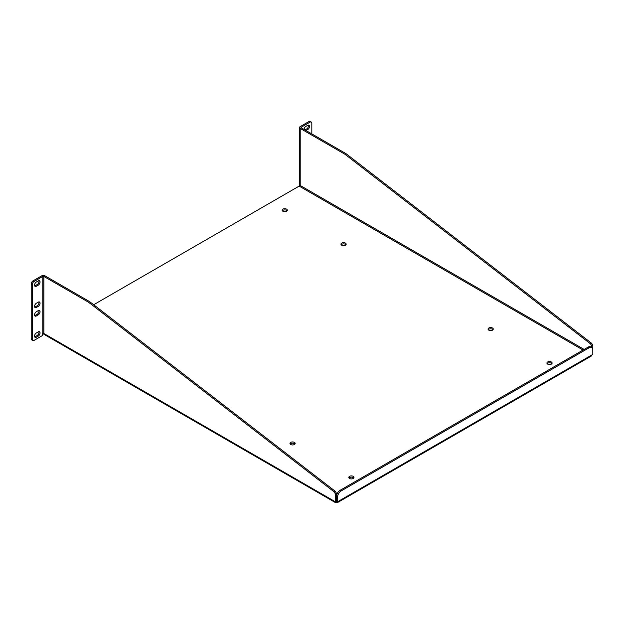 <?xml version="1.0" encoding="UTF-8"?>
<svg xmlns="http://www.w3.org/2000/svg" width="624" height="624" viewBox="0 0 624 624"><rect width="100%" height="100%" fill="white"/><g stroke="black" fill="none" stroke-linecap="round" stroke-linejoin="round"><path stroke-width="0.94" d="M299.77 185.133L299.684 185.188A0.749 0.429 -60 0 1 299.153 186.108L93.662 304.746M341.734 245.224A2.597 1.498 180 0 1 340.969 244.156A2.597 1.498 180 0 1 343.574 242.658A2.597 1.498 180 0 1 346.172 244.156A2.597 1.498 180 0 1 344.565 245.544A2.597 1.498 180 0 1 341.734 245.224M290.722 444.514A2.597 1.498 180 0 1 289.965 443.453A2.597 1.498 180 0 1 292.562 441.948A2.597 1.498 180 0 1 295.16 443.453A2.597 1.498 180 0 1 293.561 444.842A2.597 1.498 180 0 1 290.722 444.514M488.826 330.143A2.597 1.498 180 0 1 488.062 329.082A2.597 1.498 180 0 1 490.659 327.577A2.597 1.498 180 0 1 493.264 329.082A2.597 1.498 180 0 1 491.657 330.47A2.597 1.498 180 0 1 488.826 330.143M282.898 211.255A2.597 1.498 180 0 1 282.134 210.194A2.597 1.498 180 0 1 284.739 208.689A2.597 1.498 180 0 1 287.336 210.194A2.597 1.498 180 0 1 285.73 211.575A2.597 1.498 180 0 1 282.898 211.255M547.661 364.112A2.597 1.498 180 0 1 546.897 363.051A2.597 1.498 180 0 1 549.494 361.546A2.597 1.498 180 0 1 552.1 363.051A2.597 1.498 180 0 1 550.493 364.439A2.597 1.498 180 0 1 547.661 364.112M349.557 478.483A2.597 1.498 180 0 1 348.8 477.422A2.597 1.498 180 0 1 351.398 475.917A2.597 1.498 180 0 1 353.995 477.422A2.597 1.498 180 0 1 352.396 478.811A2.597 1.498 180 0 1 349.557 478.483M43.345 333.364A2.246 1.295 120 0 0 43.797 334.222L335.189 502.453L335.08 501.626A1.147 0.663 60 0 1 335.392 501.665L335.392 493.927L334.246 491.93L88.561 302.234L43.867 276.432A0.749 0.429 -0 0 0 42.806 276.432L34.094 281.455L33.041 280.847L41.746 275.816A2.246 1.295 180 0 1 44.92 275.816L89.622 301.626L88.561 302.234M299.684 185.188L584.134 349.417M336.453 502.421L336.453 501.197L336.453 502.562L335.189 502.453M588.065 347.155L589.126 347.763A5.203 3.003 -60 0 1 591.724 347.506L590.663 346.897A5.203 3.003 120 0 0 588.065 347.155L340.135 490.292A5.203 3.003 120 0 0 336.453 496.665L337.514 497.273L337.514 501.665A1.147 0.663 -60 0 1 337.826 501.626L337.717 502.453L336.453 502.562L336.586 501.127M345.946 244.772A2.597 1.498 0 0 0 343.574 243.883A2.597 1.498 0 0 0 341.195 244.772M294.934 444.062A2.597 1.498 0 0 0 292.562 443.173A2.597 1.498 0 0 0 290.191 444.062M493.038 329.69A2.597 1.498 0 0 0 490.659 328.801A2.597 1.498 0 0 0 488.288 329.69M287.11 210.803A2.597 1.498 0 0 0 284.739 209.914A2.597 1.498 0 0 0 282.36 210.803M551.873 363.659A2.597 1.498 0 0 0 549.494 362.77A2.597 1.498 0 0 0 547.123 363.659M353.777 478.031A2.597 1.498 0 0 0 351.398 477.142A2.597 1.498 0 0 0 349.027 478.031M335.08 501.626L43.828 333.473M591.739 347.513L591.739 345.93L590.593 343.933L344.908 154.237L300.214 128.427A2.246 1.295 180 0 1 299.551 127.507A2.246 1.295 180 0 1 300.214 126.594L308.919 121.563A2.597 1.498 -60 0 1 310.222 121.438L311.275 122.047A2.597 1.498 -60 0 1 311.821 123.24L311.821 133.903M336.453 496.665L336.453 501.049L336.453 493.319L335.299 491.322L89.622 301.626M591.724 347.506A5.203 3.003 -60 0 1 592.8 349.885L592.8 354.276A1.147 0.663 -60 0 0 592.488 354.604L590.936 355.641M592.8 353.051L592.8 345.314L591.646 343.317L345.969 153.621L301.267 127.819A0.749 0.429 0 0 1 301.267 127.202L301.267 127.819M299.551 127.507L299.551 184.579A2.246 1.295 0 0 0 300.214 185.492L300.214 128.427M345.969 153.621L344.908 154.237M308.919 121.563L309.98 122.179L301.267 127.202M591.646 343.317L590.593 343.933M592.8 345.314L591.739 345.93M337.514 501.665L336.453 501.049L335.392 501.665M337.514 497.273A5.203 3.003 -60 0 1 341.195 490.909L340.135 490.292M589.126 347.763L341.195 490.909M335.392 493.927L336.453 493.319M335.299 491.322L334.246 491.93M43.867 276.432L43.867 333.497A0.749 0.429 -0 0 0 42.806 333.497L42.806 276.432M33.041 280.847A2.597 1.498 120 0 0 31.2 284.029L32.261 284.638L32.261 339.3A2.597 1.498 120 0 0 32.799 340.486A2.597 1.498 120 0 0 34.094 340.361L42.307 335.618L42.307 333.785L42.806 333.497M304.964 129.948L306.634 128.981A2.597 1.498 120 0 0 308.35 125.112M309.98 122.179A2.597 1.498 -60 0 1 311.275 122.047M306.025 130.556L307.694 129.597A2.597 1.498 120 0 0 309.387 127.304A2.597 1.498 120 0 0 308.989 125.221A2.597 1.498 120 0 0 307.694 125.346L305.854 126.415A2.597 1.498 120 0 0 304.021 129.402M31.2 284.029L31.2 338.684A2.597 1.498 120 0 0 31.738 339.877L32.799 340.486M38.883 301.915A2.597 1.498 -60 0 1 37.167 305.791L35.326 306.852A2.597 1.498 -60 0 1 34.671 307.094M38.883 310.409A2.597 1.498 -60 0 1 37.167 314.285L35.326 315.346A2.597 1.498 -60 0 1 34.671 315.58M38.883 331.64A2.597 1.498 -60 0 1 37.167 335.509L35.326 336.578A2.597 1.498 -60 0 1 34.671 336.812M38.883 280.683A2.597 1.498 -60 0 1 37.167 284.56L35.326 285.62A2.597 1.498 -60 0 1 34.671 285.862M32.261 284.638A2.597 1.498 -60 0 1 34.094 281.455M38.22 302.156A2.597 1.498 -60 0 1 39.523 302.024A2.597 1.498 -60 0 1 39.92 304.106A2.597 1.498 -60 0 1 38.22 306.4L36.387 307.46A2.597 1.498 -60 0 1 35.084 307.593A2.597 1.498 -60 0 1 34.687 305.51A2.597 1.498 -60 0 1 36.387 303.217L38.22 302.156M38.22 310.651A2.597 1.498 -60 0 1 39.523 310.518A2.597 1.498 -60 0 1 39.92 312.601A2.597 1.498 -60 0 1 38.22 314.894L36.387 315.955A2.597 1.498 -60 0 1 35.084 316.087A2.597 1.498 -60 0 1 34.687 313.997A2.597 1.498 -60 0 1 36.387 311.711L38.22 310.651M38.22 331.874A2.597 1.498 -60 0 1 39.523 331.75A2.597 1.498 -60 0 1 39.92 333.832A2.597 1.498 -60 0 1 38.22 336.125L36.387 337.186A2.597 1.498 -60 0 1 35.084 337.311A2.597 1.498 -60 0 1 34.687 335.228A2.597 1.498 -60 0 1 36.387 332.943L38.22 331.874M38.22 280.925A2.597 1.498 -60 0 1 39.523 280.792A2.597 1.498 -60 0 1 39.92 282.883A2.597 1.498 -60 0 1 38.22 285.168L36.387 286.229A2.597 1.498 -60 0 1 35.084 286.361A2.597 1.498 -60 0 1 34.687 284.279A2.597 1.498 -60 0 1 36.387 281.986L38.22 280.925M583.081 350.033L299.153 186.108M592.488 354.604L337.826 501.626M307.694 129.597L306.634 128.981M32.261 339.3L31.2 338.684M35.326 306.852L36.387 307.46M37.167 305.791L38.22 306.4M35.326 315.346L36.387 315.955M37.167 314.285L38.22 314.894M35.326 336.578L36.387 337.186M37.167 335.509L38.22 336.125M35.326 285.62L36.387 286.229M37.167 284.56L38.22 285.168M591.669 355.836L337.717 502.453"/></g></svg>
